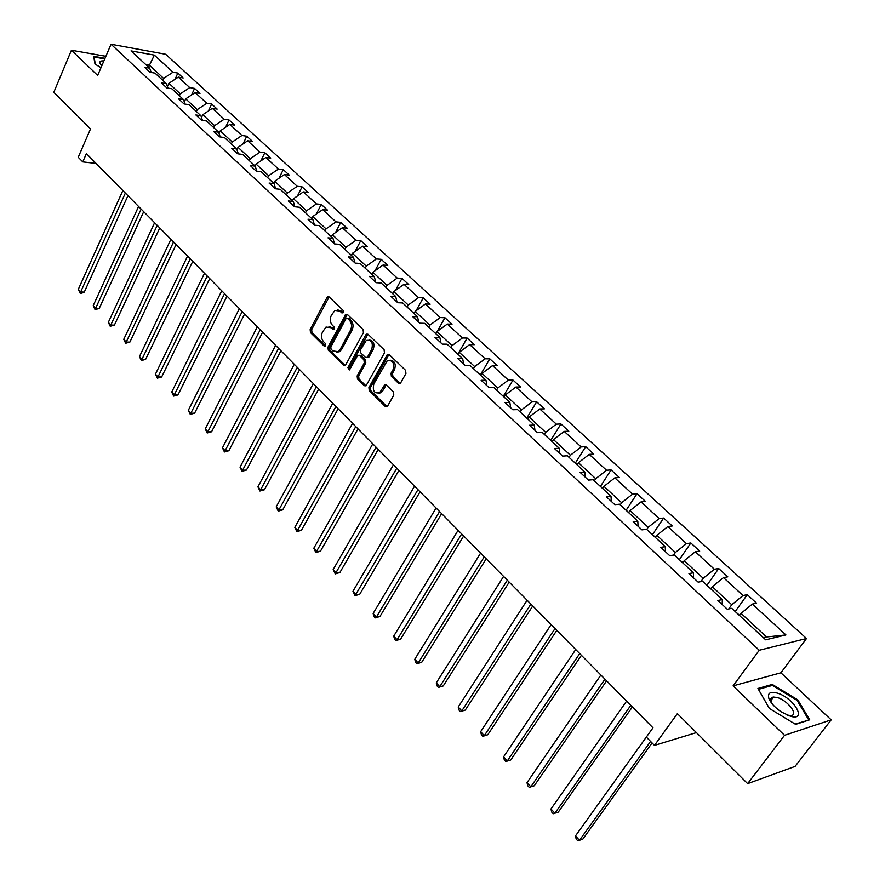 <?xml version="1.0" encoding="UTF-8"?>
<svg xmlns="http://www.w3.org/2000/svg" width="885" height="885" viewBox="0 0 885 885"><rect width="100%" height="100%" fill="white"/><g stroke="black" fill="none" stroke-linecap="round" stroke-linejoin="round"><path stroke-width="1.33" d="M343.303 312.449L343.048 310.303L329.231 297.028L327.716 296.807L326.996 297.581L310.148 329.574L310.491 332.583L324.032 345.958L325.591 345.615L325.348 343.491L323.589 341.754C321.277 338.955 320.912 335.725 322.494 332.052L326.023 327.052L331.045 327.738L333.944 329.618L334.154 326.985L332.373 325.249C330.05 322.461 329.685 319.208 331.267 315.502L334.906 310.414L339.906 311.1L341.71 312.825L343.303 312.449M771.997 699.061L770.912 698.674M105.879 56.297L71.431 50.235L53.808 92.305L90.535 128.9L78.234 157.276L82.77 161.9L96.1 163.437M831.192 719.859L780.902 672.799L733.09 685.886L784.541 735.313L831.192 719.859L795.073 766.41L747.637 783.634L677.379 713.631L654.469 745.391L696.429 732.603M784.541 735.313L747.637 783.634M398.361 383.172L400.772 382.696L405.949 373.503L405.573 370.339L389.234 354.653L387.442 354.487L368.901 387.553L369.266 390.661L385.263 406.469L387.63 406.038L393.803 395.086L393.438 391.933L386.491 385.163L384.654 384.997L379.687 392.697C374.289 393.792 372.342 390.871 373.835 383.924L387.221 360.815C392.63 359.797 394.566 362.75 393.028 369.676L391.026 373.26L391.391 376.402L398.361 383.172L400.142 383.382M654.469 745.391L646.338 737.094L652.975 727.824L86.387 153.592L82.77 161.9M733.09 685.886L759.23 650.265L111.045 44.25L165.65 54.262L806.5 638.516L759.23 650.265M71.431 50.235L97.671 75.435L111.045 44.25M363.436 332.627L363.082 329.53L347.418 314.496L345.825 314.286L327.97 347.152L328.313 350.195L343.645 365.35L345.327 365.538L363.436 332.627M368.105 334.364L384.101 349.719L384.466 352.849L366.014 385.86L364.233 385.694L357.496 379.034L357.142 375.948L364.288 362.916L363.934 359.819L359.465 355.46L357.761 355.261L349.774 369.488L349.365 369.952L347.927 367.673L365.782 334.884L366.412 334.165L368.105 334.364M765.68 639.822L731.751 608.338L727.293 609.256L717.868 600.484L722.337 599.599L702.646 581.323L698.132 582.131L688.939 573.58L693.464 572.805L674.248 554.983L669.691 555.669L660.719 547.328L665.299 546.676L646.559 529.274L641.946 529.872L633.195 521.73L637.819 521.165L619.522 504.196L614.865 504.682L606.325 496.739L610.993 496.275L593.138 479.703L588.436 480.101L580.106 472.347L584.808 471.982L567.362 455.786L562.639 456.096L554.497 448.529L559.231 448.241L542.195 432.433L537.427 432.654L529.473 425.254L534.252 425.065L517.603 409.611L512.813 409.755L505.036 402.52L509.837 402.409L493.576 387.309L488.752 387.376L481.152 380.307L485.987 380.273L470.079 365.516L465.233 365.494L457.799 358.591L462.656 358.624L447.113 344.199L442.234 344.11L434.966 337.351L439.856 337.462L424.645 323.346L419.744 323.191L412.642 316.587L417.543 316.764L402.664 302.947L397.741 302.725L390.794 296.265L395.717 296.508L381.158 282.99L376.225 282.702L369.421 276.385L374.355 276.684L360.106 263.453L355.162 263.111L348.502 256.916L353.458 257.281L339.497 244.337L334.53 243.928L328.014 237.866L332.981 238.286L319.319 225.609L314.341 225.155L307.958 219.214L312.936 219.69L299.561 207.267L294.572 206.758L288.322 200.95L293.311 201.47L280.202 189.302L275.202 188.748L269.084 183.051L274.073 183.626L261.23 171.701L256.23 171.093L250.223 165.517L255.234 166.137L242.645 154.455L237.634 153.802L231.748 148.326L236.76 149.001L224.425 137.54L219.403 136.843L213.639 131.478L218.65 132.197L206.559 120.968L201.537 120.227L195.884 114.962L200.906 115.725L189.036 104.707L184.014 103.932L178.471 98.766L183.494 99.562L171.856 88.765L166.834 87.947L161.391 82.891L166.424 83.721L154.997 73.123L149.974 72.271L144.642 67.304L149.665 68.178L131.046 50.899L154.355 55.124L172.973 72.227L177.841 73.068L183.173 77.957L178.316 77.117L189.722 87.593L194.578 88.4L200.021 93.379L195.154 92.582L206.791 103.268L211.648 104.032L217.179 109.109L212.323 108.346L224.182 119.232L229.038 119.962L234.68 125.128L229.823 124.409L241.915 135.505L246.76 136.202L252.513 141.467L247.667 140.792L259.991 152.109L264.836 152.751L270.699 158.127L265.865 157.497L278.432 169.035L283.266 169.632L289.251 175.119L284.417 174.533L297.238 186.304L302.062 186.857L308.168 192.454L303.345 191.912L316.421 203.915L321.244 204.424L327.472 210.132L322.66 209.634L336.001 221.892L340.802 222.345L347.163 228.175L342.362 227.733L355.991 240.233L360.781 240.643L367.264 246.583L362.485 246.196L376.39 258.973L381.169 259.316L387.796 265.389L383.017 265.058L397.221 278.089L401.978 278.388L408.748 284.583L403.991 284.306L418.494 297.625L423.24 297.858L430.154 304.186L425.419 303.975L440.232 317.582L444.956 317.748L452.014 324.22L447.301 324.065L462.446 337.97L467.136 338.07L474.349 344.674L469.658 344.597L485.135 358.801L489.814 358.845L497.182 365.594L492.525 365.582L508.344 380.108L512.99 380.074L520.524 386.977L515.889 387.033L532.062 401.89L536.686 401.779L544.397 408.837L539.784 408.97L556.333 424.158L560.924 423.97L568.801 431.194L564.221 431.404L581.157 446.947L585.704 446.682L593.78 454.071L589.233 454.37L606.557 470.267L611.07 469.913L619.334 477.48L614.821 477.867L632.554 494.14L637.034 493.697L645.486 501.441L641.017 501.917L659.181 518.577L663.617 518.046L672.268 525.967L667.843 526.542L686.439 543.611L690.831 542.981L699.692 551.101L695.322 551.764L714.372 569.254L718.708 568.513L727.791 576.832L723.476 577.606L742.991 595.528L747.283 594.687L756.586 603.205L752.316 604.09L785.935 634.943L765.68 639.822M710.777 588.868L712.292 586.711L731.762 604.743L728.764 608.957M731.762 604.743L742.991 595.528M712.292 586.711L723.476 577.606M722.149 604.477L722.337 599.599M682.744 562.86L684.227 560.703L703.221 578.303L700.898 581.633M703.221 578.303L714.372 569.254M684.227 560.703L695.322 551.764M693.431 577.75L693.464 572.805M655.387 537.472L656.825 535.325L675.366 552.505L673.607 555.072M675.366 552.505L686.439 543.611M656.825 535.325L667.843 526.542M665.398 551.687L665.299 546.676M628.671 512.68L630.076 510.545L648.185 527.316L646.747 529.462M648.185 527.316L659.181 518.577M630.076 510.545L641.017 501.917M638.052 526.254L637.819 521.165M602.585 488.476L603.957 486.341L621.646 502.724L620.241 504.859M621.646 502.724L632.554 494.14M603.957 486.341L614.821 477.867M611.358 501.419L610.993 496.275M577.108 464.824L578.447 462.711L595.716 478.708L594.355 480.832M595.716 478.708L606.557 470.267M578.447 462.711L589.233 454.37M585.295 477.17L584.808 471.982M552.207 441.726L553.512 439.613L570.394 455.244L569.066 457.368M570.394 455.244L581.157 446.947M553.512 439.613L564.221 431.404M559.84 453.496L559.231 448.241M527.869 419.136L529.153 417.034L545.647 432.322L544.341 434.424M545.647 432.322L556.333 424.158M529.153 417.034L539.784 408.97M534.96 430.364L534.252 425.065M504.074 397.066L505.324 394.964L521.453 409.91L520.181 412.012M521.453 409.91L532.062 401.89M505.324 394.964L515.889 387.033M510.656 407.753L509.837 402.409M480.809 375.472L482.037 373.393L497.801 388.006L496.562 390.086M497.801 388.006L508.344 380.108M482.037 373.393L492.525 365.582M486.905 385.661L485.987 380.273M458.054 354.354L459.249 352.285L474.681 366.578L473.464 368.658M474.681 366.578L485.135 358.801M459.249 352.285L469.658 344.597M463.674 364.056L462.656 358.624M435.796 333.7L436.958 331.632L452.058 345.615L450.874 347.683M452.058 345.615L462.446 337.97M436.958 331.632L447.301 324.065M440.962 342.915L439.856 337.462M414.003 313.478L415.153 311.42L429.922 325.105L428.76 327.173M429.922 325.105L440.232 317.582M415.153 311.42L425.419 303.975M418.738 322.251L417.543 316.764M392.686 293.687L393.803 291.641L408.25 305.037L407.122 307.095M408.25 305.037L418.494 297.625M393.803 291.641L403.991 284.306M368.525 357.507L369.133 356.821L367.64 356.81L367.043 357.485L368.536 357.496L365.317 357.308L360.837 352.949L360.483 349.852L366.246 340.459C371.468 339.619 373.304 342.561 371.766 349.287L367.64 356.81M396.989 302.028L395.717 296.508M371.811 274.317L372.895 272.281L387.055 285.39L385.948 287.437M387.055 285.39L397.221 278.089M372.895 272.281L383.017 265.058M375.716 282.238L374.355 276.684M351.356 255.345L352.429 253.32L366.29 266.164L365.206 268.188M366.29 266.164L376.39 258.973M352.429 253.32L362.485 246.196M354.885 262.856L353.458 257.281M331.333 236.76L332.384 234.746L345.958 247.324L344.896 249.349M345.958 247.324L355.991 240.233M332.384 234.746L342.362 227.733M334.486 243.884L332.981 238.286M311.719 218.551L312.737 216.548L326.045 228.872L325.005 230.885M326.045 228.872L336.001 221.892M312.737 216.548L322.66 209.634M314.474 225.166L312.936 219.69M292.492 200.718L293.499 198.727L306.531 210.796L305.513 212.798M306.531 210.796L316.421 203.915M293.499 198.727L303.345 191.912M294.86 206.791L293.311 201.47M273.653 183.239L274.638 181.248L287.404 193.085L286.419 195.076M287.404 193.085L297.238 186.304M274.638 181.248L284.417 174.533M275.633 188.793L274.073 183.626M255.19 166.092L256.141 164.123L268.664 175.717L267.69 177.708M268.664 175.717L278.432 169.035M256.141 164.123L265.865 157.497M256.794 171.159L255.234 166.137M236.948 149.576L238.021 147.33L250.3 158.703L249.349 160.672M250.3 158.703L259.991 152.109M238.021 147.33L247.667 140.792M238.331 153.89L236.76 149.001M219.049 133.392L220.243 130.858L232.279 142.009L231.35 143.978M232.279 142.009L241.915 135.505M220.243 130.858L229.823 124.409M220.221 136.954L218.65 132.197M201.503 117.506L202.809 114.707L214.612 125.648L213.705 127.595M214.612 125.648L224.182 119.232M202.809 114.707L212.323 108.346M202.466 120.36L200.906 115.725M184.301 101.908L185.706 98.855L197.289 109.596L196.393 111.532M197.289 109.596L206.791 103.268M185.706 98.855L195.154 92.582M185.053 104.087L183.494 99.562M167.442 86.597L168.913 83.312L180.286 93.843L179.412 95.779M180.286 93.843L189.722 87.593M168.913 83.312L178.316 77.117M167.984 88.135L166.424 83.721M148.569 67.16L149.421 65.247L163.603 78.389L162.74 80.314M163.603 78.389L172.973 72.227M154.355 55.124L149.421 65.247L145.826 64.616M780.902 672.799L806.5 638.516M763.412 637.709L766.543 636.968L741.066 613.36L739.506 615.529M151.224 72.481L149.665 68.178M741.066 613.36L752.316 604.09M785.935 634.943L766.543 636.968M175.042 79.274L177.841 73.068M191.58 94.96L194.578 88.4M208.429 110.946L211.648 104.032M225.586 127.263L229.038 119.962M243.065 143.912L246.76 136.202M260.865 160.904L264.836 152.751M279.007 178.25L283.266 169.632M297.493 195.961L302.062 186.857M316.321 214.048L321.244 204.424M335.515 232.545L340.802 222.345M355.084 251.44L360.781 240.643M375.03 270.755L381.169 259.316M395.363 290.523L401.978 278.388M416.083 310.746L423.24 297.858M437.212 331.455L444.956 317.748M457.965 354.011L467.136 338.07M480.433 374.853L489.814 358.845M503.388 396.148L512.99 380.074M526.863 417.93L536.686 401.779M550.857 440.199L560.924 423.97M575.405 462.977L585.704 446.682M600.528 486.274L611.07 469.913M626.226 510.125L637.034 493.697M652.533 534.54L663.617 518.046M679.47 559.53L690.831 542.981M707.049 585.162L718.708 568.513M735.269 611.458L747.283 594.687M105.016 58.321L93.688 56.341L94.983 64.085L101.012 67.647M772.273 684.437L757.925 688.486L769.386 708.476L795.637 724.372L809.72 719.793L797.816 699.869L772.273 684.437L771.322 685.709M343.081 312.759L341.411 311.155L337.871 309.938M328.954 326.554L332.55 327.782L334.209 329.397M329.12 296.94L311.653 329.607L311.996 332.616L325.426 345.869M347.274 314.374L329.474 347.174L329.817 350.206L345.349 365.527M347.517 318.412L345.924 318.788L330.813 346.986L331.056 349.121L332.937 350.969L338.17 351.61L340.15 349.387L350.548 330.083C352.175 326.344 351.799 323.069 349.431 320.248L347.517 318.412L349.011 318.467L347.385 318.301M336.654 352.23L339.663 351.633L341.643 349.409L340.15 349.387M349.011 318.467L350.925 320.304C353.303 323.113 353.668 326.388 352.053 330.127L341.643 349.409M359.255 355.283L360.958 355.471L365.428 359.83L365.793 362.927L358.646 375.937L359 379.023L365.981 385.882M367.917 334.198L349.431 367.673L349.597 369.742M369.133 356.821L373.26 349.309C374.919 343.69 373.503 340.581 369.034 339.951M390.13 360.195C394.743 360.815 396.203 363.978 394.511 369.676L392.52 373.26L392.874 376.402L399.854 383.15M378.293 393.349L381.181 392.674L382.585 391.026L381.092 391.048M386.214 384.931L382.585 391.026M388.991 354.454L370.395 387.53L370.76 390.639L387.055 406.68M797.241 700.621L797.816 699.869M167.84 85.69L167.011 85.38M122.849 190.552L78.3 289.351L80.668 291.95L84.274 292.116L127.938 195.707M84.274 292.116L81.597 293.256L80.159 293.189L80.668 291.95L125.349 193.085M80.159 293.189L78.3 289.351M184.633 101.2L183.969 100.956M138.58 206.493L93.19 305.712L95.602 308.356L99.197 308.489L143.702 211.681M99.197 308.489L95.049 309.584L141.124 209.081M95.049 309.584L93.19 305.712M154.598 222.732L108.335 322.361L110.791 325.06L114.386 325.149L159.754 227.943M114.386 325.149L110.216 326.266L157.198 225.365M110.216 326.266L108.335 322.361M103.888 60.943C99.983 60.645 98.91 61.795 100.658 64.373L101.852 65.678M102.45 64.295L101.985 65.368M95.314 64.284L94.098 57.005L104.773 58.875M776.742 692.955C770.005 691.373 767.395 693.232 768.91 698.542C770.901 703.188 775.072 707.679 781.444 712.005L790.36 716.242C808.071 721.574 793.502 697.203 776.742 692.955M786.997 715.036L790.792 715.556C799.199 715.29 787.517 700.068 777.063 697.491L773.512 697.048C770.979 697.38 770.193 698.951 771.145 701.75L772.373 704.095M770.89 698.741L771.952 699.117M808.138 720.302L795.128 724.063M769.408 708.498L758.445 689.36L772.339 685.421L797.097 700.378L808.613 719.693M170.927 239.271L123.756 339.32L126.256 342.064L129.863 342.119L176.093 244.514M129.863 342.119L125.648 343.247L173.571 241.948M125.648 343.247L123.756 339.32M187.554 256.13L139.454 356.578L141.998 359.376L145.605 359.398L192.753 261.396M145.605 359.398L141.368 360.538L190.242 258.851M141.368 360.538L139.454 356.578M204.49 273.299L155.45 374.156L158.039 377.01L161.645 376.988L209.723 278.598M161.645 376.988L157.364 378.149L207.234 276.076M157.364 378.149L155.45 374.156M221.759 290.8L171.734 392.066L174.378 394.964L177.985 394.909L227.014 296.121M177.985 394.909L173.67 396.093L224.558 293.632M173.67 396.093L171.734 392.066M239.359 308.633L188.328 410.308L191.016 413.262L194.623 413.173L244.636 313.987M194.623 413.173L190.275 414.368L242.213 311.52M190.275 414.368L188.328 410.308M257.303 326.819L205.243 428.893L207.975 431.902L211.581 431.769L262.613 332.196M211.581 431.769L207.201 432.986L260.212 329.773M207.201 432.986L205.243 428.893M275.6 345.36L222.467 447.832L225.266 450.908L228.861 450.731L280.932 350.77M228.861 450.731L224.447 451.969L278.565 348.369M224.447 451.969L222.467 447.832M351.445 255.179L350.88 254.902M294.262 364.277L240.034 467.147L242.877 470.267L246.472 470.057L299.628 369.709M246.472 470.057L242.025 471.307L297.294 367.341M242.025 471.307L240.034 467.147M371.899 274.151L371.147 273.708M313.301 383.57L257.933 486.827L260.843 490.013L264.427 489.748L318.688 389.035M264.427 489.748L259.947 491.031L316.387 386.701M259.947 491.031L257.933 486.827M392.774 293.521L391.845 292.913M332.727 403.261L276.197 506.895L279.151 510.147L282.735 509.837L338.147 408.748M282.735 509.837L278.222 511.132L335.88 406.458M278.222 511.132L276.197 506.895M414.103 313.312L412.974 312.516M352.551 423.351L294.816 527.36L297.836 530.679L301.409 530.314L357.994 428.871M301.409 530.314L296.851 531.642L355.77 426.614M296.851 531.642L294.816 527.36M435.896 333.523L434.557 332.55M372.784 443.861L313.81 548.246L316.885 551.632L320.459 551.211L378.249 449.403M320.459 551.211L315.856 552.561L376.07 447.179M315.856 552.561L313.81 548.246M458.153 354.188L456.616 353.015M393.438 464.791L333.18 569.542L336.322 572.993L339.884 572.529L398.936 470.366M339.884 572.529L335.249 573.9L396.79 468.187M335.249 573.9L333.18 569.542M480.92 375.295L479.15 373.924M414.534 486.175L352.96 591.28L356.168 594.808L359.719 594.289L420.065 491.772M359.719 594.289L355.04 595.671L417.963 489.648M355.04 595.671L352.96 591.28M504.184 396.889L502.193 395.307M436.084 508.012L373.138 613.471L376.413 617.066L379.953 616.491L441.637 513.643M379.953 616.491L375.24 617.907L376.413 617.066L439.579 511.552M375.24 617.907L373.935 616.469L373.138 613.471M527.98 418.959L525.745 417.167M458.098 530.325L393.748 636.116L397.088 639.789L400.617 639.158L463.674 535.978M400.617 639.158L395.872 640.596L397.088 639.789L461.671 533.943M395.872 640.596L394.533 639.125L393.748 636.116M552.317 441.549L549.828 439.513M480.588 553.125L414.788 659.248L418.196 662.998L421.714 662.301L486.197 558.8M421.714 662.301L416.923 663.761L418.196 662.998L484.239 556.82M416.923 663.761L415.563 662.268L414.788 659.248M577.219 464.647L574.465 462.379M503.587 576.423L436.272 682.877L439.756 686.705L443.263 685.941L509.218 582.131M443.263 685.941L438.429 687.435L439.756 686.705L507.315 580.206M438.429 687.435L437.035 685.897L436.272 682.877M602.696 488.299L599.676 485.776M527.095 600.251L458.231 707.004L461.793 710.92L465.278 710.091L532.748 605.982M465.278 710.091L460.399 711.606L461.793 710.92L530.9 604.112M460.399 711.606L458.972 710.035L458.231 707.004M628.792 512.503L625.485 509.727M551.123 624.611L480.655 731.663L484.294 735.667L487.768 734.76L556.809 630.363M487.768 734.76L482.845 736.309L484.294 735.667L555.028 628.56M482.845 736.309L481.396 734.705L480.655 731.663M655.497 537.295L651.902 534.23M575.715 649.524L503.587 756.863L507.304 760.956L510.756 759.983L581.423 655.309M510.756 759.983L505.789 761.554L507.304 760.956L579.708 653.572M505.789 761.554L504.306 759.916L503.587 756.863M682.866 562.683L678.95 559.342M600.871 675.023L527.017 782.628L530.823 786.809L534.252 785.758L606.601 680.831M534.252 785.758L529.252 787.362L530.823 786.809L604.953 679.16M529.252 787.362L527.726 785.692L527.017 782.628M710.898 588.691L706.661 585.051M626.613 701.108L550.99 808.978L554.873 813.249L558.28 812.12L632.377 706.949M550.99 808.978L551.676 812.043L553.236 813.757L554.873 813.249L630.795 705.356M739.628 615.352L735.048 611.402M652.964 727.824L575.493 835.916L579.476 840.296L582.85 839.08L652.079 742.957M575.493 835.916L576.168 839.002L577.761 840.75L579.476 840.296L650.586 741.431M341.411 311.155L339.906 311.1M334.099 329.508L332.826 329.474M332.55 327.782L331.045 327.738M325.315 345.98L324.032 345.958M311.996 332.616L310.491 332.583M311.653 329.607L310.148 329.574M328.501 297.659L326.996 297.581M342.96 312.87L341.71 312.825M345.15 365.35L343.645 365.35M329.817 350.206L328.313 350.195M329.474 347.174L327.97 347.152M346.643 315.093L345.139 315.038M352.053 330.127L350.548 330.083M350.925 320.304L349.431 320.248M365.726 385.672L364.233 385.694M359 379.023L357.496 379.034M358.646 375.937L357.142 375.948M365.793 362.927L364.288 362.916M365.428 359.83L363.934 359.819M360.958 355.471L359.465 355.46M349.431 367.673L347.927 367.673M367.275 334.917L365.782 334.884M373.26 349.309L371.766 349.287M392.874 376.402L391.391 376.402M392.52 373.26L391.026 373.26M394.511 369.676L393.028 369.676M385.617 385.606L384.123 385.617M386.745 406.436L385.263 406.469M370.76 390.639L369.266 390.661M370.395 387.53L368.901 387.553M388.349 355.162L386.856 355.151M329.032 296.873L327.716 296.807M347.23 314.341L345.825 314.286M339.663 351.633L338.17 351.61M367.906 334.209L366.412 334.165M381.181 392.674L379.687 392.697M386.148 384.986L384.654 384.997M388.935 354.498L387.442 354.487M101.432 65.258L100.658 64.373M771.145 701.75L768.91 698.542M770.824 700.632L773.512 697.048"/></g></svg>
